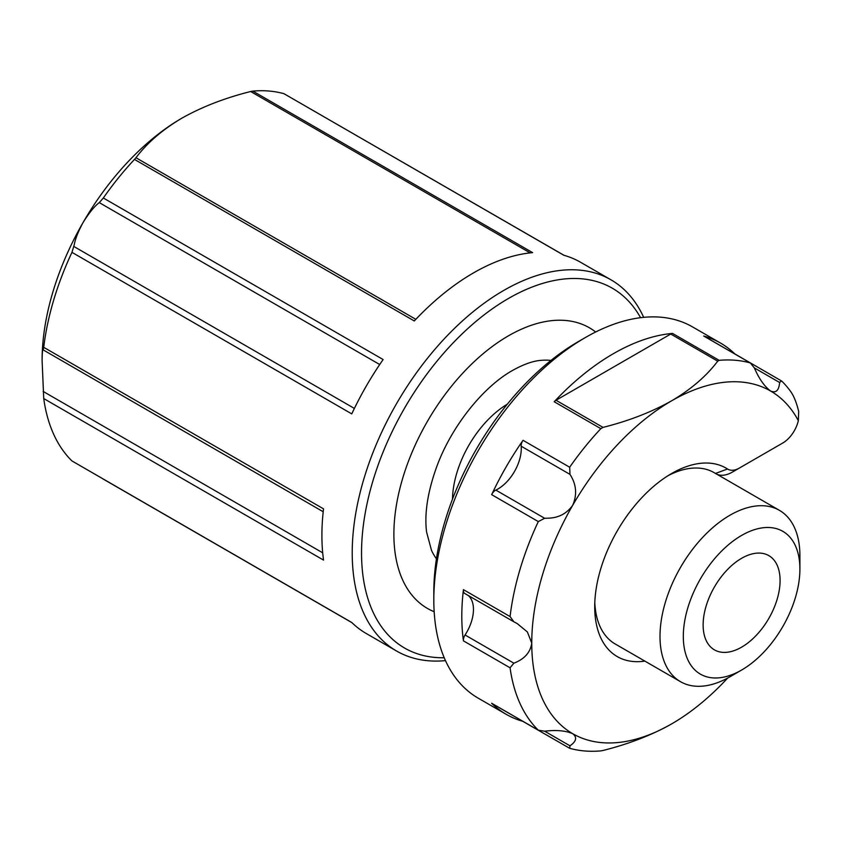 <?xml version="1.0" encoding="UTF-8"?>
<svg xmlns="http://www.w3.org/2000/svg" width="842" height="842" viewBox="0 0 842 842"><rect width="100%" height="100%" fill="white"/><g stroke="black" fill="none" stroke-linecap="round" stroke-linejoin="round"><path stroke-width="1.26" d="M644.856 661.107A108.818 62.824 -60 0 1 594.715 606.777A108.818 62.824 -60 0 1 671.653 473.499L671.653 473.499A108.818 62.824 -60 0 1 727.53 469.005A23.081 13.325 120 0 0 739.381 468.057L782.723 443.039A23.081 13.325 120 0 0 798.332 420.653A197.849 114.228 120 0 0 770.577 391.004A197.849 114.228 120 0 0 671.653 400.803A197.849 114.228 120 0 0 572.728 505.232C566.845 513.504 558.762 517.809 548.489 518.167L544.648 518.283L538.301 521.577A214.342 123.753 120 0 0 510.073 616.565L513.883 621.806L517.177 623.554L527.376 631.953L531.755 643.12A197.849 114.228 120 0 0 572.728 733.698A197.849 114.228 120 0 0 671.653 723.899A197.849 114.228 120 0 0 727.656 678.063M594.799 602.588A98.924 57.119 120 0 0 615.197 643.983L680.483 681.673A98.924 57.119 -60 0 1 665.327 602.409A98.924 57.119 -60 0 1 729.951 515.23A98.924 57.119 -60 0 1 779.408 510.336A98.924 57.119 -60 0 1 799.9 555.615L799.9 569.076A82.442 47.594 120 0 0 741.613 535.428A82.442 47.594 120 0 0 683.315 636.394A82.442 47.594 120 0 0 741.613 670.043L729.951 676.779A98.924 57.119 -60 0 1 680.483 681.673M798.332 420.653L798.69 411.517C796.7 403.276 794.227 396.887 791.248 392.34A214.342 123.753 120 0 0 781.702 381.058L779.797 382.1L779.313 384.899C778.313 391.056 775.398 393.088 770.577 391.004C764.483 386.52 759.084 378.826 754.369 367.933L750.327 362.944A214.342 123.753 120 0 0 719.173 360.334L717.71 361.165L670.716 334.042L556.015 400.266L603.009 427.389C628.627 420.979 651.508 412.117 671.653 400.803C691.061 389.341 706.417 376.132 717.71 361.165M603.009 427.389L600.83 428.662A214.342 123.753 120 0 0 569.666 467.236L569.992 474.393C576.381 484.255 577.296 494.538 572.728 505.232A197.849 114.228 120 0 0 531.755 643.12C530.407 652.424 524.44 659.118 513.883 663.191L510.073 667.801A214.342 123.753 120 0 0 538.301 730.182L492.107 703.596A6.599 3.81 -60 0 1 491.665 703.259L538.301 730.182L544.648 731.193C556.394 729.825 565.75 730.656 572.728 733.698C577.307 737.308 576.391 741.349 569.992 745.823L569.666 748.296A214.342 123.753 120 0 0 600.83 750.896L603.009 750.485C628.911 743.96 651.803 735.098 671.653 723.899M538.301 521.577L491.665 494.654A6.599 3.81 -60 0 1 495.833 490.097A32.975 19.04 120 0 0 497.948 488.981A32.975 19.04 120 0 0 521.177 446.207A6.599 3.81 -60 0 1 523.04 440.313L569.666 467.236M433.819 600.041L433.819 591.968A204.448 118.038 -60 0 1 578.391 341.578L585.379 337.537A214.342 123.753 120 0 0 433.819 600.041A214.342 123.753 120 0 0 478.214 698.165L506.2 714.321A214.342 123.753 -60 0 1 491.665 703.259M703.691 336.011A6.599 3.81 -60 0 1 704.207 336.232L750.327 362.944L703.691 336.011A214.342 123.753 -60 0 1 720.531 343.073L692.556 326.917A214.342 123.753 120 0 0 585.379 337.537L578.391 341.578A204.448 118.038 -60 0 1 578.391 341.568M670.716 334.042A6.599 3.81 -60 0 1 672.537 333.411A214.342 123.753 120 0 0 613.365 353.693A214.342 123.753 120 0 0 554.194 401.739A6.599 3.81 -60 0 1 556.015 400.266M720.531 343.073A214.342 123.753 -60 0 1 734.856 353.924M522.756 721.299A214.342 123.753 -60 0 1 506.2 714.321M510.073 667.801L463.437 640.867A214.342 123.753 -60 0 1 463.437 589.642L510.073 616.565M491.665 494.654A214.342 123.753 -60 0 1 523.04 440.313M781.702 381.058L734.624 353.787M522.482 721.131A6.599 3.81 -60 0 0 522.514 721.162L569.666 748.296M465.068 593.621A6.599 3.81 -60 0 1 464.752 593.473L513.883 621.806M463.437 640.867A6.599 3.81 -60 0 1 465.068 635.005A32.975 19.04 120 0 0 468.194 595.462M464.752 593.473A6.599 3.81 -60 0 1 463.437 589.642M715.458 473.457A98.924 57.119 120 0 0 714.121 472.636A98.924 57.119 120 0 0 668.074 475.667M739.381 468.057L732.393 472.088A32.975 19.04 -60 0 1 716.826 474.204M775.787 447.028A32.975 19.04 -60 0 1 775.724 447.07L782.723 443.039L775.724 447.07M550.994 360.418A118.269 68.286 120 0 0 541.238 360.344C533.291 360.86 523.766 364.207 512.641 370.396C483.224 386.762 451.133 426.599 436.472 467.426C427.62 492.202 424.315 513.725 426.568 531.997L431.514 550.405A118.269 68.286 120 0 0 436.44 558.814M434.177 611.724A162.022 93.546 -60 0 1 400.929 484.497A162.022 93.546 -60 0 1 508.442 335.832A162.022 93.546 -60 0 1 595.673 332.001M640.552 317.687A207.742 119.943 120 0 0 508.442 298.489A207.742 119.943 120 0 0 365.281 512.725A207.742 119.943 120 0 0 444.229 657.749M445.481 660.623A214.342 123.753 -60 0 1 396.603 651.045A214.342 123.753 -60 0 1 363.755 479.298A214.342 123.753 -60 0 1 503.779 290.416A214.342 123.753 -60 0 1 610.945 279.797A214.342 123.753 -60 0 1 643.677 317.339M102.766 478.814L351.967 622.691L71.959 460.942A214.342 123.753 -60 0 1 43.731 398.561L42.1 360.418A197.849 114.228 -60 0 1 83.074 222.53C89.168 212.752 94.578 206.122 99.282 202.627L103.334 197.996A214.342 123.753 -60 0 1 134.488 159.422L414.296 320.97A214.342 123.753 -60 0 1 473.467 272.913A214.342 123.753 -60 0 1 532.639 252.642L252.832 91.104A214.342 123.753 -60 0 1 283.986 93.704L564.066 255.326M103.334 197.996L383.131 359.545A214.342 123.753 120 0 0 351.767 413.885L71.959 252.347L74.338 244.412C75.348 238.728 78.264 231.434 83.074 222.53A197.849 114.228 -60 0 1 181.998 118.101C162.59 129.573 147.245 142.782 135.951 157.738L415.832 319.328M42.1 360.418C42.268 351.798 42.626 348.346 43.174 350.051L43.731 347.325A214.342 123.753 -60 0 1 71.959 252.347M43.731 347.325L323.538 508.863A214.342 123.753 120 0 0 323.538 560.098L43.731 398.561M71.959 460.942L351.767 622.491A214.342 123.753 120 0 0 366.291 633.542L396.603 651.045M507.337 404.149A79.137 45.689 120 0 0 452.491 499.148M741.613 647.161A54.404 31.417 120 0 0 777.155 599.22A54.404 31.417 120 0 0 768.809 555.615A54.404 31.417 120 0 0 741.613 558.309A54.404 31.417 120 0 0 706.059 606.261A54.404 31.417 120 0 0 714.405 649.856A54.404 31.417 120 0 0 741.613 647.161M729.951 676.779L741.613 670.043A82.442 47.594 120 0 0 799.9 569.076M610.945 279.797L580.633 262.304A214.342 123.753 120 0 0 563.793 255.242L283.986 93.704M43.026 349.798L323.212 511.757M530.165 252.895L250.653 91.515L252.832 91.104M250.653 91.515C225.035 97.925 202.154 106.787 181.998 118.101M134.488 159.422L135.951 157.738M779.713 382.563L754.379 367.933M569.992 474.393L521.177 446.207M672.537 333.411L719.173 360.334M600.83 428.662L554.194 401.739M465.068 635.005L513.883 663.191M495.833 490.097L544.648 518.283M544.648 731.193L569.992 745.823M727.53 469.005L715.5 473.436M73.949 246.527L354.377 408.433M43.174 391.435L322.697 552.805M379.721 364.533L99.282 202.627M779.408 510.336L714.121 472.636"/></g></svg>
